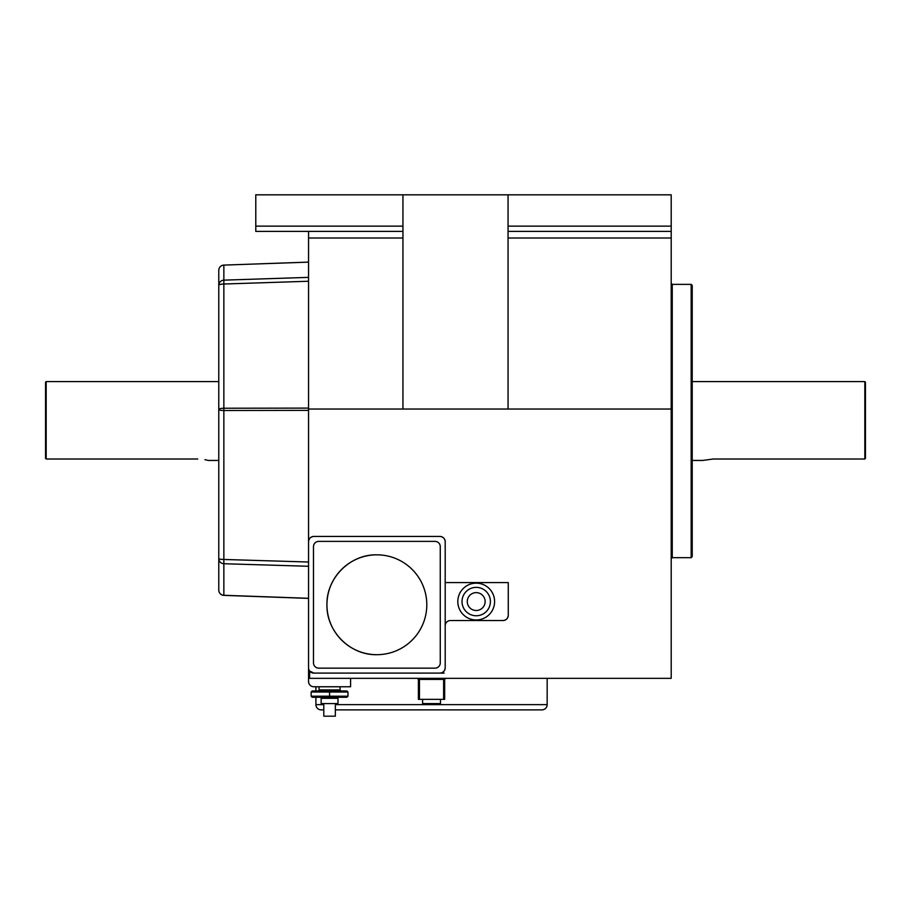 <?xml version="1.0" encoding="UTF-8"?>
<svg xmlns="http://www.w3.org/2000/svg" width="911" height="911" viewBox="0 0 911 911"><rect width="100%" height="100%" fill="white"/><g stroke="black" fill="none" stroke-linecap="round" stroke-linejoin="round"><path stroke-width="1.37" d="M376.869 554.833A49.934 49.934 0 0 0 326.947 604.767C326.252 631.448 350.188 655.385 376.869 654.69A49.934 49.934 0 0 0 426.803 604.767A49.934 49.934 0 0 0 376.869 554.833C350.188 554.15 326.252 578.086 326.947 604.767A49.934 49.934 0 0 0 376.869 654.69M45.55 458.358L46.176 459.007L45.55 458.358L45.55 382.233L46.176 381.607L218.777 381.607L218.777 409.597L218.777 270.328A5.261 5.238 0 0 1 223.855 265.101L308.544 262.106M490.403 601.556A14.189 14.189 0 0 1 476.202 615.756A14.189 14.189 0 0 1 462.014 601.556A14.189 14.189 0 0 1 476.202 587.367A14.189 14.189 0 0 1 490.403 601.556A14.189 14.189 0 0 0 476.202 587.367A14.189 14.189 0 0 0 462.014 601.556M315.912 697.268L315.912 704.624A5.261 5.261 0 0 0 321.162 709.874L323.792 709.874M547.158 678.342L547.158 704.624A5.261 5.261 0 0 1 541.908 709.874L335.35 709.874M864.824 381.607L865.45 382.233L865.45 458.358L864.824 459.007L864.824 381.607L692.223 381.607L692.223 285.428L692.223 556.621L692.223 460.442L702.734 460.442L713.245 459.007L702.734 460.442M337.981 698.316A1.048 1.048 0 0 1 339.029 697.268L320.114 697.268A1.048 1.048 0 0 1 321.162 698.316L321.162 703.577L337.981 703.577L337.981 698.316L321.162 698.316M312.222 697.268L311.175 696.209L347.968 696.209L346.92 697.268L312.222 697.268L311.175 696.209L311.175 692.007L312.222 690.959L341.135 690.959A1.048 1.048 0 0 1 340.088 689.912L340.088 686.757M318.007 690.959A1.048 1.048 0 0 0 319.055 689.912L319.055 686.757M46.176 381.607L46.176 459.007L197.755 459.007C211.318 460.567 211.318 460.567 197.755 459.007M457.812 601.556A18.391 18.391 0 0 0 476.202 619.958A18.391 18.391 0 0 0 494.605 601.556A18.391 18.391 0 0 0 476.202 583.165A18.391 18.391 0 0 0 457.812 601.556M204.918 459.679L207.457 460.237M865.45 458.358L864.824 459.007L713.245 459.007M308.544 231.394L308.544 409.039L402.947 409.039L402.947 231.394L255.786 231.394L255.786 226.133L402.947 226.133L402.947 231.394M255.786 226.133L255.786 194.817L508.053 194.817L508.053 226.133L671.202 226.133L671.202 238.01L508.053 238.01M315.912 686.757L315.912 690.959M443.623 699.363L443.623 679.401L444.67 679.401A1.048 1.048 0 0 1 445.73 678.342L444.67 679.401L444.67 699.363L418.4 699.363L418.4 679.401L417.34 678.342A1.048 1.048 0 0 1 418.4 679.401L419.447 679.401L419.447 699.363M350.598 678.342L350.598 686.757L313.805 686.757A5.261 5.261 0 0 1 308.544 681.496L308.544 541.692C308.886 538.526 310.64 536.773 313.805 536.442L439.945 536.442C443.11 536.773 444.864 538.526 445.194 541.692L445.194 667.831C444.864 670.997 443.11 672.751 439.945 673.092L313.805 673.092L309.603 670.986L309.603 678.342L671.202 678.342L671.202 238.01M445.194 625.789A5.261 5.261 0 0 1 450.455 620.528L503.009 620.528A5.261 5.261 0 0 0 508.27 615.278L508.27 582.584L445.194 582.584L445.194 667.831A5.261 5.261 0 0 1 439.945 673.092L444.147 673.092M671.202 231.394L508.053 231.394L508.053 409.039L671.202 409.039M508.053 409.039L402.947 409.039M308.544 409.039L308.544 541.692A5.261 5.261 0 0 1 313.805 536.442M508.27 615.278C507.928 618.444 506.186 620.197 503.009 620.528M508.053 194.817L671.202 194.817L671.202 226.133M402.947 194.817L402.947 226.133M445.194 541.692A5.261 5.261 0 0 0 439.945 536.442L439.945 536.442M308.806 669.471L308.544 667.831A5.261 5.261 0 0 0 313.805 673.092M435.002 541.385L318.748 541.385A5.261 5.261 0 0 0 313.486 546.634L313.486 662.889A5.261 5.261 0 0 0 318.748 668.15L435.002 668.15A5.261 5.261 0 0 0 440.264 662.889L440.264 546.634A5.261 5.261 0 0 0 435.002 541.385M208.266 460.442L218.777 460.442L218.777 558.545L218.777 409.597A5.261 1.355 180 0 1 223.855 408.23L308.544 408.105M218.777 590.123A5.261 5.261 0 0 0 223.844 595.373L223.855 595.293A5.261 5.181 180 0 1 218.777 590.123L218.777 558.545A5.261 5.181 180 0 0 223.855 563.727L223.855 559.468L308.544 562.019M508.053 231.394L508.053 226.133M422.602 699.363L422.602 703.577L440.469 703.577L440.469 699.363M329.577 690.959L346.92 690.959L329.577 690.959L329.577 692.007L311.175 692.007L312.222 690.959M346.92 697.268L347.968 696.209L347.968 692.007L346.92 690.959L347.968 692.007L329.577 692.007L329.577 697.268M323.792 703.577L323.792 716.183L335.35 716.183L335.35 703.577M308.544 677.294L309.603 678.342M308.544 281.248L223.855 284.016L223.855 280.144L308.544 277.377M308.544 410.371L223.855 410.508L223.855 284.016A5.261 1.355 0 0 0 218.777 285.382A5.261 5.238 0 0 1 223.855 280.144L223.855 265.101A5.261 5.261 0 0 0 218.777 270.328M467.275 601.556A8.939 8.939 0 0 0 476.202 610.495A8.939 8.939 0 0 0 485.142 601.556A8.939 8.939 0 0 0 476.202 592.628A8.939 8.939 0 0 0 467.275 601.556M315.912 704.624L323.792 704.624M335.35 704.624L547.158 704.624M671.202 283.321L672.25 284.369L672.25 557.669L691.164 557.669L691.164 284.369L692.223 285.428M319.055 689.912L340.088 689.912M402.947 238.01L308.544 238.01M308.544 262.129L223.855 265.101M308.544 566.278L223.855 563.727L223.855 595.293L308.544 598.299M218.777 409.597A5.261 0.911 180 0 0 223.855 410.508L223.855 559.468A5.261 0.911 180 0 1 218.777 558.545M443.623 678.342L443.623 679.401L419.447 679.401L419.447 678.342M417.34 678.342A1.048 1.048 0 0 1 418.4 679.401M691.164 557.669L692.223 556.621M672.25 284.369L691.164 284.369M672.25 557.669L671.202 558.728M223.844 595.373L308.544 598.379"/></g></svg>
